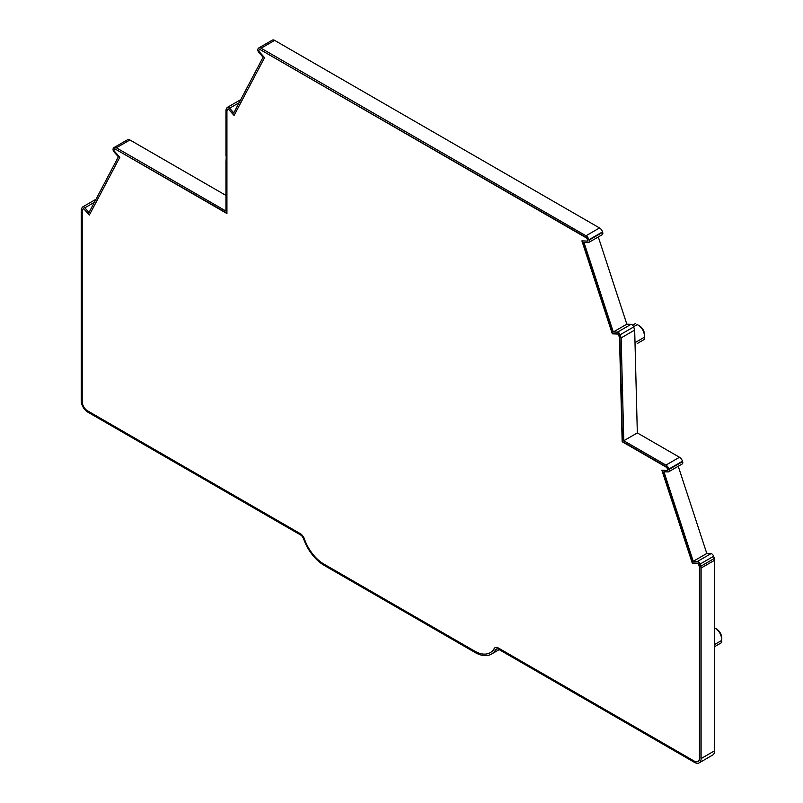 <?xml version="1.0" encoding="UTF-8"?>
<svg xmlns="http://www.w3.org/2000/svg" width="803" height="803" viewBox="0 0 803 803"><rect width="100%" height="100%" fill="white"/><g stroke="black" fill="none" stroke-linecap="round" stroke-linejoin="round"><path stroke-width="1.2" d="M225.944 195.41L129.915 139.963A4.677 2.7 -120 0 0 127.577 139.732L114.026 147.561A4.677 2.7 -120 0 0 113.374 148.264L113.233 148.515A2.8 1.616 -120 0 0 114.197 152.108L118.392 156.786L89.043 212.454L84.867 207.796A2.8 1.616 -120 0 0 82.629 206.963A2.8 1.616 -120 0 0 82.237 207.385L81.525 208.73A4.677 2.7 -120 0 0 81.213 210.165L81.213 400.687A9.345 5.4 -120 0 0 87.828 412.13L300.603 534.979A4.677 2.7 -120 0 1 303.554 538.773A32.712 18.891 -120 0 0 324.201 565.392L475.065 652.488A32.712 18.891 -120 0 0 491.416 654.114A32.712 18.891 -120 0 0 495.722 649.727A4.677 2.7 -120 0 1 496.334 649.095A4.677 2.7 -120 0 1 498.673 649.336L694.495 762.388A9.345 5.4 -120 0 0 699.162 762.85A9.345 5.4 -120 0 0 701.099 758.574L701.099 568.052A4.677 2.7 -120 0 0 700.788 566.266L700.075 564.087A2.8 1.616 -120 0 0 697.446 561.458L693.25 561.297L663.93 471.752L668.116 471.913A2.8 1.616 -120 0 0 668.678 471.783A2.8 1.616 -120 0 0 669.08 469.424L668.949 469.022A4.677 2.7 -120 0 0 665.948 465.088L623.78 440.747L621.141 337.892L634.681 330.073L633.667 326.962A2.8 1.616 -120 0 0 631.028 324.332L617.477 332.151A2.8 1.616 -120 0 1 620.117 334.781L621.141 337.892M598.295 236.945L626.832 324.171L613.291 331.99L583.982 242.436L588.157 242.606A2.8 1.616 -120 0 0 588.719 242.476L602.27 234.647A2.8 1.616 -120 0 0 602.662 232.288L602.531 231.896A4.677 2.7 -120 0 0 599.54 227.962L274.636 40.381A4.677 2.7 -120 0 0 272.297 40.15L258.757 47.969A4.677 2.7 -120 0 0 258.094 48.682L257.964 48.923A2.8 1.616 -120 0 0 258.927 52.526L263.113 57.204L233.773 112.862L229.598 108.214A2.8 1.616 -120 0 0 227.359 107.371A2.8 1.616 -120 0 0 226.968 107.793L226.255 109.148A4.677 2.7 -120 0 0 225.944 110.583L225.944 156.113L226.938 156.685M626.832 324.171L631.028 324.332M668.678 471.783L682.229 463.963A2.8 1.616 -120 0 0 682.63 461.605L682.49 461.203A4.677 2.7 -120 0 0 679.499 457.268L637.331 432.917L634.681 330.073M699.162 762.85L712.713 755.031A9.345 5.4 -120 0 0 714.65 750.755L714.65 560.233A4.677 2.7 -120 0 0 714.339 558.436L713.626 556.268A2.8 1.616 -120 0 0 710.996 553.638L706.801 553.478L678.244 466.262M706.801 553.478L693.25 561.297M637.331 432.917L623.78 440.747M613.291 331.99L617.477 332.151M588.719 242.476A2.8 1.616 -120 0 0 589.111 240.117L588.98 239.716A4.677 2.7 -120 0 0 585.989 235.781L261.095 48.2A4.677 2.7 -120 0 0 258.757 47.969M129.915 139.963L116.365 147.792L225.944 211.059L225.944 161.453L226.938 162.025M226.275 156.304L225.944 161.453M116.365 147.792A4.677 2.7 -120 0 0 114.026 147.561M643.765 339.759L644.518 339.328L644.518 337.17C644.468 331.619 642.049 327.443 637.281 324.623L639.268 325.687A7.478 4.316 60 0 1 644.598 334.911L644.518 339.328L637.261 343.523M632.583 325.175L635.404 323.539L632.583 325.175M720.953 643.012L721.706 642.581L721.706 640.423C721.646 634.882 719.237 630.696 714.469 627.876M714.65 627.906L716.457 628.94A7.478 4.316 60 0 1 721.787 638.164L721.706 642.581L714.65 646.656L721.706 642.581M667.564 470.207L667.554 470.217A0.933 0.542 -120 0 0 667.875 469.374L667.393 467.888A0.933 0.542 -120 0 0 666.791 467.105L622.496 441.53L621.161 389.636L622.486 390.399M698.058 761.324A7.478 4.316 -120 0 0 698.229 761.234A7.478 4.316 -120 0 0 699.774 757.811L699.774 566.777L698.6 563.194L692.608 562.953L662.234 470.207M495.24 647.579A6.544 3.774 -120 0 0 494.538 648.362L494.206 648.553A6.544 3.774 -120 0 1 495.07 647.67A6.544 3.774 -120 0 1 498.342 647.991L694.163 761.053A7.478 4.316 -120 0 0 697.897 761.425A7.478 4.316 -120 0 0 699.443 758.002L699.443 566.968L698.269 563.385L692.286 563.144L661.843 470.187L667.233 470.397A0.933 0.542 -120 0 0 667.554 469.564L667.062 468.079A0.933 0.542 -120 0 0 666.46 467.296L622.164 441.72L619.494 337.692L618.31 334.068L612.318 333.837L581.894 240.88L587.866 241.111L586.923 238.23L259.499 49.194L258.556 50.98L264.548 57.665L234.074 115.451L228.112 108.796L226.938 111.025L226.938 213.538L114.769 148.776L113.825 150.573L119.818 157.258L89.354 215.033L83.382 208.378L82.207 210.607L82.207 401.641A7.478 4.316 -120 0 0 87.497 410.795L300.272 533.644A6.544 3.774 -120 0 1 304.397 538.964A30.845 17.807 -120 0 0 323.87 564.057L474.734 651.153A30.845 17.807 -120 0 0 490.151 652.678A30.845 17.807 -120 0 0 494.206 648.553M490.322 652.588A30.845 17.807 -120 0 0 490.482 652.488A30.845 17.807 -120 0 0 494.538 648.362M89.534 214.682L83.382 208.378M226.938 213.156L114.769 148.776M234.265 115.1L228.112 108.796M587.866 241.111L587.254 238.039L259.499 49.194M622.345 384.968L621.02 384.205L619.826 337.501L618.641 333.877L612.649 333.646L582.295 240.89M621.161 389.636L622.817 390.208M621.492 389.435L621.361 384.406M226.275 161.262L226.938 161.644M497.187 648.884L495.722 649.727M714.65 750.755L701.099 758.574M714.65 560.233L701.099 568.052M714.339 558.436L700.788 566.266M713.626 556.268L700.075 564.087M710.996 553.638L697.446 561.458M682.63 461.605L669.08 469.424M682.49 461.203L668.949 469.022M679.499 457.268L665.948 465.088M633.667 326.962L620.117 334.781M602.662 232.288L589.111 240.117M602.531 231.896L588.98 239.716M599.54 227.962L585.989 235.781M274.636 40.381L261.095 48.2M239.123 102.714L229.598 108.214M94.393 202.296L84.867 207.796M637.281 343.503L644.518 339.328M633.587 326.751L637.281 324.623M635.002 342.66L644.518 337.17M714.65 644.498L721.706 640.423M499.185 649.627L491.416 654.114M240.739 99.652L227.359 107.371M96.009 199.234L82.629 206.963"/></g></svg>
